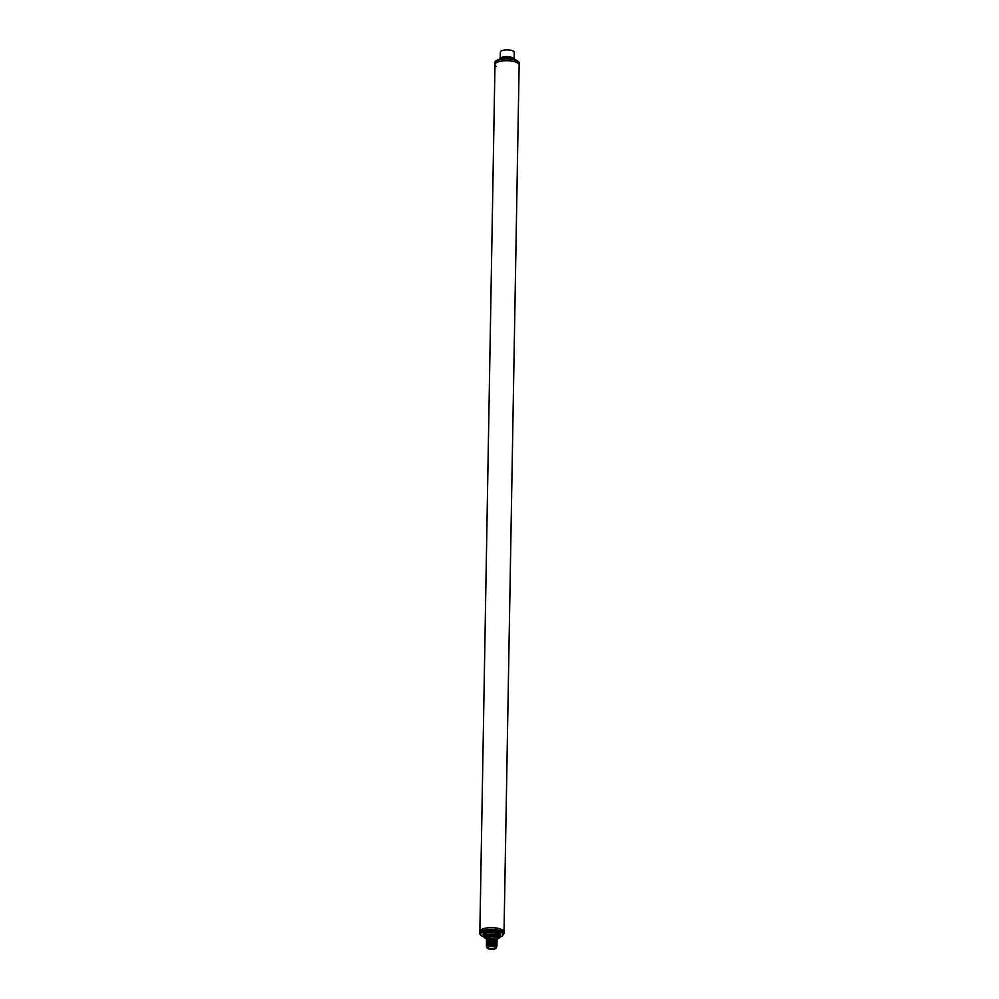 <?xml version="1.0" encoding="UTF-8"?>
<svg xmlns="http://www.w3.org/2000/svg" width="999" height="999" viewBox="0 0 999 999"><rect width="100%" height="100%" fill="white"/><g stroke="black" fill="none" stroke-linecap="round" stroke-linejoin="round"><path stroke-width="1.5" d="M484.003 937L482.754 936.525C480.419 935.139 479.445 934.053 479.82 933.253L479.857 931.567A12.088 4.133 1 0 1 488.012 927.809A12.088 4.133 1 0 1 501.423 929.37A12.088 4.133 1 0 1 504.02 931.992L519.143 65.06A12.088 4.133 -179 0 0 516.545 62.425A12.088 4.133 1 0 1 519.143 65.06L519.18 63.374A12.088 4.133 -179 0 0 516.583 60.752A12.088 4.133 -179 0 0 503.171 59.191A12.088 4.133 -179 0 0 495.017 62.949L494.98 64.635A12.088 4.133 1 0 1 503.134 60.877A12.088 4.133 1 0 1 516.545 62.425A12.088 4.133 -179 0 0 503.134 60.877A12.088 4.133 -179 0 0 494.98 64.635A12.088 4.133 -179 0 0 496.253 66.521M494.73 945.678L493.144 944.754L487.412 946.016L490.022 945.366L495.379 945.978A4.72 1.611 1 0 1 496.078 946.403A4.72 1.611 1 0 1 496.291 947.314M487.037 947.152A4.72 1.611 1 0 1 487.287 946.253A4.72 1.611 1 0 1 488.748 945.603A4.72 1.611 1 0 1 495.379 945.978L496.316 947.539A4.908 1.686 -179 0 0 496.203 946.353M487.412 946.016L487.412 946.016A4.908 1.686 -179 0 0 487.025 947.402M496.628 947.052L496.953 946.028L495.616 945.054L496.965 945.179L495.629 944.217L496.99 944.342L495.641 943.368L497.002 943.506L495.666 942.532L497.015 942.656L495.679 941.695L497.027 941.82L495.691 940.846L497.04 940.983L495.704 940.009L497.052 940.134L495.716 939.172L497.077 939.385L497.952 936.887L494.555 935.364L493.968 936.438A5.357 1.836 -179 0 0 486.463 937.999L485.726 937.611A6.256 2.135 1 0 1 487.962 935.514A6.256 2.135 1 0 1 494.555 935.364M496.953 946.103L495.604 945.891M493.818 944.829L495.179 944.967L493.843 943.993L495.192 944.117L493.856 943.068L495.204 943.281L493.868 942.232L495.217 942.444L493.881 941.383L495.229 941.595L493.893 940.546L495.254 940.671L493.918 939.709L495.267 939.922L493.931 938.948L495.279 939.072L493.943 938.111L493.968 936.438L497.102 937.849A5.357 1.836 -179 0 1 497.177 938.186L497.002 940.084M486.55 938.336L485.726 937.611L486.55 938.336M494.98 64.635L479.857 931.567A12.088 4.133 1 0 1 488.012 927.809A12.088 4.133 1 0 1 501.423 929.37A12.088 4.133 1 0 1 504.02 931.992L503.983 933.678A12.088 4.133 1 0 0 501.386 931.056A12.088 4.133 1 0 0 487.974 929.495A12.088 4.133 1 0 0 479.82 933.253M488.074 938.448L489.935 938.024L489.947 937.262L486.538 939.46L486.463 937.999M493.943 938.111C489.16 937.799 486.688 938.523 486.513 940.284L487.812 938.548M493.931 938.948C489.148 938.635 486.675 939.36 486.501 941.12L486.413 940.721M487.537 941.17L487.3 940.534L486.401 941.57M493.881 941.383L487.762 941.907L486.476 943.655M493.856 943.068L487.737 943.593L486.438 945.341M493.843 943.905L487.712 944.43L486.476 946.228M487.137 947.489L486.575 946.94L487.737 945.254L493.818 944.754M486.413 946.165C486.588 944.405 489.06 943.68 493.843 943.993M486.426 945.329C486.6 943.568 489.073 942.844 493.856 943.156M493.868 942.232L487.749 942.744L486.363 944.043M486.575 944.33L486.363 944.217C487 942.619 489.498 941.982 493.868 942.307M486.451 943.643C486.625 941.882 489.098 941.158 493.881 941.47M493.893 940.546L487.287 941.295L486.476 942.719M488.024 940.971L487.287 941.295M486.476 942.806C486.638 941.046 489.11 940.321 493.893 940.633M493.918 939.709L487.787 940.221L486.401 941.52M487.3 940.534L493.906 939.784M493.931 938.86L487.812 939.385L486.413 940.683M490.022 945.366L495.167 945.716M496.965 945.266L496.89 945.978M495.616 945.054L496.266 945.504M487.45 945.379L495.179 944.879M496.978 944.43L496.915 945.129M495.629 944.217L496.278 944.667M487.475 944.53L495.192 944.03M489.822 944.754A5.357 1.836 1 0 1 493.144 944.754M497.002 943.58L496.928 944.292M497.015 942.744L496.94 943.456M497.027 941.907L496.953 942.606M497.04 941.058L496.965 941.77M497.052 940.221L496.99 940.933M492.969 945.379L495.154 945.803M487.974 945.166L495.179 944.967M487.974 944.342L495.192 944.117M495.641 943.368L496.291 943.83M487.512 942.856L495.217 942.357M487.999 942.656L495.217 942.444M487.524 942.007L495.229 941.508M488.012 941.807L495.229 941.595M495.666 942.532L496.303 942.981M487.987 943.493L495.204 943.281M486.975 944.554C488.174 942.794 490.909 942.344 495.204 943.193M495.679 941.695L496.328 942.144M495.691 940.846L496.341 941.308M495.242 940.758L487.812 940.996L495.254 940.671M495.704 940.009L496.353 940.459M487.549 940.334L495.267 939.834M495.716 939.172L496.366 939.622M487.562 939.485L495.279 938.985M487.587 938.648L489.947 937.836M488.061 939.285L495.279 939.072M488.049 940.134L495.267 939.922M488.299 938.348L489.935 937.924M496.291 947.839L496.303 947.002A4.633 1.586 -179 0 0 493.706 945.529A4.633 1.586 -179 0 0 488.798 945.628A4.633 1.586 1 0 0 487.037 946.84L487.025 947.676A4.633 1.586 1 0 1 488.786 946.478A4.633 1.586 -179 0 1 493.693 946.365A4.633 1.586 -179 0 1 496.291 947.839A4.633 1.586 -179 0 1 494.517 949.05A4.633 1.586 1 0 1 489.622 949.15A4.633 1.586 1 0 1 487.025 947.676M493.956 948.8A3.709 1.274 -179 0 0 495.367 947.826A3.709 1.274 -179 0 0 493.281 946.64A3.709 1.274 -179 0 0 489.36 946.727A3.709 1.274 1 0 0 487.937 947.701A3.709 1.274 1 0 0 490.022 948.875A3.709 1.274 1 0 0 493.956 948.8M500.187 58.242L500.349 52.098A6.943 2.373 -179 0 1 505.044 49.95A6.943 2.373 -179 0 1 512.737 50.849A6.943 2.373 1 0 1 514.223 52.348L514.173 58.754M514.085 58.716A7.005 2.398 -179 0 0 514.01 58.566L510.189 56.843A7.005 2.398 -179 0 0 500.761 57.892M514.985 59.615A7.88 2.697 -179 0 0 514.86 59.353L510.364 57.13A7.443 2.547 -179 0 0 500.049 58.529M514.672 59.528L510.789 57.255M486.451 938.923A7.43 2.547 1 0 1 485.826 935.663A7.43 2.547 1 0 1 495.042 935.002L499.1 936.825A7.43 2.547 1 0 1 497.165 939.11M497.952 936.887A6.256 2.135 1 0 1 497.177 938.448M495.204 935.052L495.267 932.766A7.88 2.697 1 0 0 484.003 935.014L483.966 936.687A7.88 2.697 1 0 1 495.242 934.452L495.042 935.002M483.991 935.489A8.766 2.997 1 0 1 485.676 932.092A8.766 2.997 1 0 1 495.666 931.655L495.591 932.854A0.899 0.662 114.2 0 1 496.303 931.842L500.124 933.553A0.899 0.662 114.2 0 0 499.4 934.577L499.375 936.25L495.554 934.54L495.591 932.854L499.575 934.702A7.88 2.697 1 0 1 499.75 935.289L499.35 937.899L497.165 939.16M500.124 933.553L500.462 933.815A0.899 0.824 148.2 0 0 499.575 934.702L499.55 936.388A7.88 2.697 1 0 1 499.725 936.962M495.666 931.655L496.303 931.842M500.462 933.815A8.766 2.997 1 0 1 499.737 935.763M483.978 936.9A11.189 3.834 1 0 1 483.104 936.55A11.189 3.834 1 0 1 484.965 931.193A11.189 3.834 1 0 1 500.674 932.067A11.189 3.834 1 0 1 499.7 937.174M510.851 58.704L510.551 57.418A7.88 2.697 -179 0 0 499.338 59.353M510.526 58.666L510.551 57.18M515.896 60.09A11.189 3.834 -179 0 0 504.945 58.529A11.189 3.834 -179 0 0 496.353 61.101M486.451 938.973L483.966 936.687M499.675 937.274L502.072 936.288L503.983 933.678M492.632 946.415L493.518 946.428M489.485 946.24L490.384 946.253M499.275 59.665C499.15 57.592 502.859 56.743 510.439 57.118M495.017 62.949C492.744 59.765 508.578 56.319 516.246 60.115C518.581 61.488 519.555 62.575 519.18 63.374"/></g></svg>
